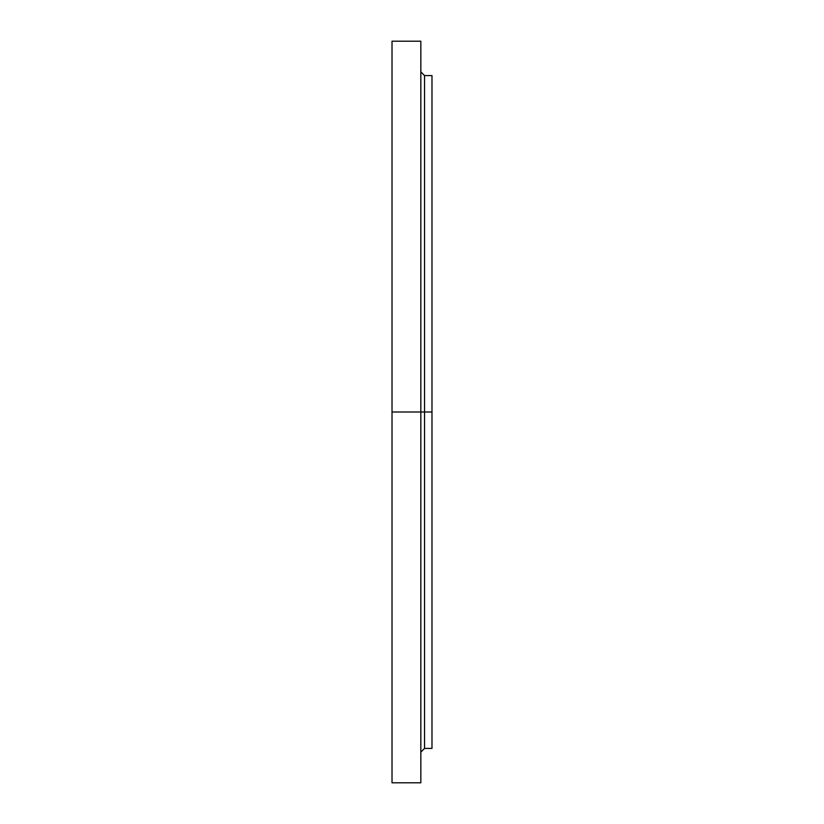 <?xml version="1.0" encoding="UTF-8"?>
<svg xmlns="http://www.w3.org/2000/svg" width="824" height="824" viewBox="0 0 824 824"><rect width="100%" height="100%" fill="white"/><g stroke="black" fill="none" stroke-linecap="round" stroke-linejoin="round"><path stroke-width="1.24" d="M420.827 84.017L420.827 91.917L420.827 84.017M420.827 98.921L420.827 91.021L420.827 98.921M420.827 214.776L420.827 206.875L420.827 214.776M420.827 276.143L420.827 268.243L420.827 276.143M420.827 547.857L420.827 555.757L420.827 547.857M420.827 609.224L420.827 601.324L420.827 609.224M420.827 725.079L420.827 732.979L420.827 725.079M420.827 739.983L420.827 747.883L420.827 739.983M392.018 782.8L392.018 412L392.018 782.8L420.827 782.8L420.827 412L392.018 412L392.018 41.2L392.018 412L424.545 412L424.545 748.419L424.545 412L431.982 412L431.982 75.581L431.982 412L424.545 412L424.545 748.419L420.827 752.137M431.982 75.581L424.545 75.581L424.545 412L424.545 75.581L424.545 412L420.827 412L420.827 41.2L420.827 782.8M431.982 748.419L431.982 412L431.982 748.419L424.545 748.419M392.018 41.2L420.827 41.2M424.545 75.581L420.827 71.863"/></g></svg>
